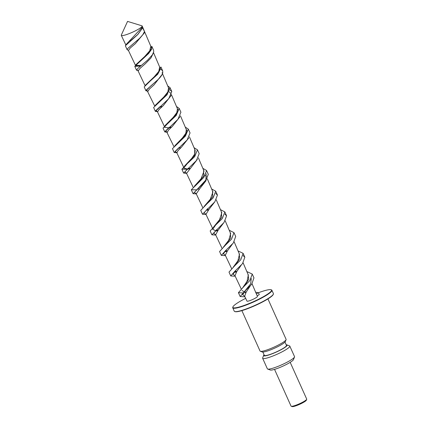 <?xml version="1.0" encoding="UTF-8"?>
<svg xmlns="http://www.w3.org/2000/svg" width="428" height="428" viewBox="0 0 428 428"><rect width="100%" height="100%" fill="white"/><g stroke="black" fill="none" stroke-linecap="round" stroke-linejoin="round"><path stroke-width="0.64" d="M252.071 283.834L257.431 296.411A5.73 0.861 -24.2 0 1 252.557 299.541A5.73 0.861 -24.2 0 1 246.983 301.109L244.672 296.213L246.148 292.18L250.059 286.214M245.394 291.96L246.223 292.067M241.274 289.034L234.983 275.739L236.796 271.529L241.178 265.2M235.026 271.272L236.834 271.475M248.326 275.049L247.042 281.367L242.703 287.734M241.981 290.526L244.265 291.762M231.65 268.693L225.299 255.265L227.471 250.856L232.334 244.153M225.593 250.733L227.461 250.878M239.471 254.275L237.893 260.812L233.073 267.409M215.632 234.822L218.194 230.162L223.534 223.047M216.167 230.189L218.103 230.269M225.235 220.88L230.671 233.635L228.723 240.269L223.432 247.09M205.954 214.358L208.955 209.436L214.77 201.888M207.275 209.64L208.762 209.65M216.284 199.887L221.795 212.807L219.543 219.735L213.765 226.792M212.866 228.686L212.951 229.162M202.781 207.655L196.254 193.857L199.748 188.7L206.034 180.686M206.478 176.866L205.29 175.48M197.747 189.058L199.437 189.032M207.334 178.883L212.925 191.99L210.33 199.223L204.07 206.505M193.156 187.304L186.571 173.388L197.308 159.441M187.988 168.488L190.134 168.402M204.022 171.109L201.09 178.738L194.349 186.244M183.526 166.952L176.892 152.914L177.925 150.763L181.499 147.12L188.588 138.164M178.685 147.901L180.846 147.762M189.422 136.858L195.173 150.356L194.815 153.893L191.814 158.28L184.596 166M167.225 132.482L168.429 130.208L172.436 126.297L179.856 116.855M169.29 127.309L171.575 127.121M180.456 115.828L186.303 129.54L185.832 133.236L182.505 137.848L174.817 145.782M170.981 94.561L170.938 93.497L169.237 91.865M157.541 112.002L158.959 109.632L163.421 105.443L171.093 95.53M159.965 106.7L162.314 106.47M165.015 125.575L173.137 117.459L176.828 112.607L177.433 108.728L171.484 94.781M147.837 91.485L149.367 89.094L154.096 84.803L162.239 74.295M162.506 73.718L168.557 87.901L167.829 91.972L163.742 97.086L155.214 105.368M121.322 35.037A11.438 1.717 -24.2 0 0 121.295 35.374A11.438 1.717 -24.2 0 0 132.429 32.244A11.438 1.717 -24.2 0 0 142.166 25.996A11.438 1.717 -24.2 0 0 141.893 25.792L127.555 21.4L121.322 35.037M130.032 41.211L137.853 34.39L142.572 27.745L142.01 27.478L125.848 44.785M135.403 65.2L128.427 50.45L130.182 48.075L135.387 43.608L144.338 32.919L144.22 32.346M142.166 25.996L150.806 46.261L149.741 50.798L144.712 56.517L135.59 65.002M135.516 65.409L141.358 65.468M147.526 91.089L145.943 90.795L150.453 86.253L158.269 79.389C160.703 76.97 162.201 74.82 162.768 72.931L162.672 70.855L160.96 69.304M138.174 70.492L136.521 70.213L137.96 68.287L147.51 60.23L152.347 54.875L153.738 51.713L153.545 50.156L151.806 46.288L151.491 49.466L148.575 53.553L134.777 66.345L140.662 66.035M128.427 50.456L127.1 49.643L127.806 48.423L139.544 38.392L142.791 34.748L144.493 31.544L142.572 27.745M138.18 70.481L137.591 70.47L138.137 70.978L139.977 68.432L145.333 63.713L150.929 58.005L153.385 52.981M153.518 52.623L159.681 67.084L158.783 71.39L154.241 76.799L145.381 85.204M158.269 79.389L146.258 90.019L147.489 91.062M244.95 296.807L240.161 296.54L244.361 291.677L251.701 284.31L253.959 277.879M235.213 276.226L230.74 275.964L234.983 271.133L242.494 263.68L244.848 257.212L243.174 255.639M225.481 255.65L221.319 255.393L225.593 250.589L233.281 243.051L235.7 236.465M215.749 235.074L211.892 234.811L224.058 222.426L226.589 215.803L224.903 214.23M206.018 214.498L202.476 214.241L214.851 201.791L217.456 195.088L215.771 193.526M196.286 193.927L193.055 193.665L205.633 181.172L208.292 174.319M186.565 173.356L183.628 173.089L196.415 160.543L199.197 153.684L197.458 149.816L194.039 147.692M176.823 152.791L174.207 152.518L187.202 139.913L190.043 132.926M167.064 132.225L164.785 131.942L177.973 119.294L180.905 112.2M157.499 111.644L155.364 111.366L168.76 98.665L171.799 91.56L170.098 90.008M159.944 106.716L155.781 110.606L157.515 111.569M169.451 127.164L165.438 131.054L167.171 132.086M178.952 147.617L175.095 151.496L176.834 152.603M188.432 168.081L184.752 171.949L186.512 173.115M206.264 173.795L205.841 180.044L198.341 188.138M197.923 188.534L194.408 192.402L196.19 193.638M206.826 209.501L207.874 208.538M207.409 208.987L204.065 212.85L205.873 214.155M216.889 229.451L213.722 233.308L215.573 234.683M226.353 249.915L223.373 253.767L225.278 255.211M235.817 270.378L233.03 274.23L234.924 275.584M251.279 278.58L250.658 283.85L244.361 291.677M245.281 290.842L242.687 294.694L244.704 296.283M242.944 292.966L238.423 292.672L244.49 285.851L248.759 279.259L247.956 274.182M236.502 271.93L234.614 271.759M230.74 275.964L229.001 272.09L235.047 265.419L239.766 258.608L239.091 253.381M227.102 251.327L225.149 251.22M221.319 255.393L219.58 251.52L225.583 245.003L230.751 237.973L230.227 232.586M217.724 230.724L215.701 230.676M215.498 230.665L212.684 229.317L215.45 225.31M211.892 234.811L210.153 230.943L216.103 224.588L221.736 217.333L221.362 211.785M202.476 214.241L200.737 210.367L206.617 204.177L212.716 196.698L212.491 190.984M197.11 183.773L203.685 176.063L203.621 170.173M189.674 168.867L187.443 168.996M187.357 168.996L183.676 168.108L187.02 163.935M194.756 149.377L194.644 155.444L186.303 164.545L194.676 156.675L197.458 149.816M177.984 143.054L185.597 134.82L187.095 131.15L185.886 128.571M170.884 127.614L168.68 127.828M168.653 127.833L164.32 127.282L168.049 123.013M168.402 122.692L176.539 114.206L178.209 110.413L177.021 107.765M161.789 106.952L161.233 107.016L161.789 106.952M158.788 102.351L167.476 93.588L169.317 89.671L168.151 86.954M145.943 90.79L144.204 86.921L158.408 72.985L160.43 68.935L159.28 66.147M140.689 66.008L135.318 66.019L139.512 61.68M139.608 61.605L149.335 52.366L151.533 48.193L150.405 45.331M258.432 292.747A21.17 3.173 155.8 0 1 271.095 289.74A21.17 3.173 155.8 0 1 264.509 296.058A21.17 3.173 155.8 0 1 243.206 305.763A21.17 3.173 155.8 0 1 232.923 306.897A21.17 3.173 155.8 0 1 245.677 298.343M257.191 295.839L259.272 294.625L258.405 292.688L255.655 292.238M232.923 306.897L232.779 307.261A21.459 3.215 -24.2 0 0 232.752 307.812A21.459 3.215 -24.2 0 0 244.549 305.645A21.459 3.215 -24.2 0 0 264.788 296.278A21.459 3.215 -24.2 0 0 271.892 290.216A21.459 3.215 -24.2 0 0 271.47 289.874L271.095 289.74M271.892 290.216L273.401 293.571A21.459 3.215 155.8 0 1 273.374 294.122A21.459 3.215 155.8 0 1 266.296 299.632A21.459 3.215 155.8 0 1 234.683 311.509A21.459 3.215 155.8 0 1 234.255 311.167L232.752 307.812M234.683 311.509L235.058 311.643A21.17 3.173 -24.2 0 0 266.248 299.926A21.17 3.173 -24.2 0 0 273.23 294.485L273.374 294.122M290.189 362.339L306.705 399.083A8.581 1.289 155.8 0 1 306.694 399.303A8.581 1.289 155.8 0 1 303.864 401.512A8.581 1.289 155.8 0 1 291.217 406.258A8.581 1.289 155.8 0 1 291.051 406.124L274.535 369.375M291.217 406.258L292.147 406.6A7.87 1.177 -24.2 0 0 303.736 402.245A7.87 1.177 -24.2 0 0 306.336 400.223L306.694 399.303M267.933 298.91L286.107 339.345A14.285 2.14 155.8 0 1 286.086 339.709A14.285 2.14 155.8 0 1 281.378 343.379A14.285 2.14 155.8 0 1 260.331 351.281A14.285 2.14 155.8 0 1 260.047 351.051L241.879 310.621M260.331 351.281L262.187 351.96A12.851 1.926 -24.2 0 0 281.126 344.85A12.851 1.926 -24.2 0 0 285.364 341.544L286.086 339.709M286.209 344.802A12.851 1.926 155.8 0 1 286.867 344.882A12.851 1.926 155.8 0 1 282.865 348.718A12.851 1.926 155.8 0 1 269.934 354.614A12.851 1.926 155.8 0 1 263.691 355.299A12.851 1.926 155.8 0 1 264.065 354.753M286.867 344.882L289.505 345.851A14.889 2.231 155.8 0 1 289.799 346.091A14.889 2.231 155.8 0 1 284.871 350.297A14.889 2.231 155.8 0 1 270.828 356.791A14.889 2.231 155.8 0 1 262.642 358.295A14.889 2.231 155.8 0 1 262.658 357.915L263.691 355.299M262.642 358.295L267.372 368.818A14.889 2.231 -24.2 0 0 267.666 369.054A14.889 2.231 -24.2 0 0 289.601 360.815A14.889 2.231 -24.2 0 0 294.512 356.989A14.889 2.231 -24.2 0 0 294.528 356.61L289.799 346.091M262.846 352.041L264.327 355.331A12.139 1.819 -24.2 0 0 276.14 352.019A12.139 1.819 -24.2 0 0 286.466 345.38L284.989 342.09M267.666 369.054L270.303 370.022A12.851 1.926 -24.2 0 0 289.242 362.912A12.851 1.926 -24.2 0 0 293.48 359.606L294.512 356.989M242.623 287.809L249.963 280.442L252.236 274.048L246.844 271.571M236.417 272.048L234.186 272.283M233.244 267.259L240.755 259.807L243.109 253.339L238.038 250.915M227.038 251.413L224.764 251.664M223.855 246.715L231.537 239.177L233.977 232.634L229.231 230.259M217.67 230.783L215.359 231.045M214.471 226.171L222.325 218.558L224.85 211.935L220.431 209.608M205.082 205.627L213.112 197.923L215.712 191.22L211.63 188.962M196.415 189.829L191.311 189.797L203.894 177.299L206.585 170.521L202.835 168.322M189.706 168.841L189.342 168.889M188.374 169.028L187.239 169.183M187.116 169.199L181.889 169.221L186.303 164.545M180.407 148.195L179.814 148.281M174.207 152.518L172.468 148.644L185.463 136.045L188.32 129.101L185.249 127.073M171.12 127.549L170.248 127.678M169.515 127.79L168.562 127.929M164.785 131.942L163.047 128.068L176.234 115.426L179.198 108.407L176.464 106.465M161.848 106.904L160.65 107.086M155.364 111.366L153.625 107.492L167.022 94.791L170.06 87.692L167.69 85.873M148.714 82.385L157.798 74.172L160.933 66.987L162.672 70.861M127.1 49.643L125.361 45.769L137.869 34.459L142.754 27.676M258.405 292.688L256.356 293.886M248.417 275.257L243.125 262.851M239.541 254.441L234.18 241.868M222.03 248.347L215.541 234.56M212.406 228.001L205.938 214.326M204.049 171.173L198.378 157.873M173.902 146.601L166.749 131.99L167.182 132.027M164.277 126.249L157.531 111.986M162.319 73.274L162.073 72.696M154.652 105.898L147.318 90.977L147.831 90.998M125.779 44.86L121.295 35.374M145.022 85.547L138.137 70.984M183.928 167.792L187.025 163.929M205.857 214.048L205.932 214.316M176.839 152.534L176.48 152.486L176.892 152.914M136.521 70.213L134.777 66.345M238.423 292.672L240.161 296.54M252.236 274.048L253.975 277.922M243.109 253.339L244.848 257.212M233.977 232.634L235.716 236.502M224.85 211.935L226.589 215.803M215.712 191.22L217.451 195.088M191.311 189.797L193.049 193.665M206.585 170.521L208.324 174.389M181.889 169.221L183.628 173.089M188.32 129.101L190.064 132.974M179.198 108.407L180.937 112.275M170.06 87.692L171.799 91.56M245.811 292.682L244.902 292.757M208.324 210.148L207.222 210.266M197.105 183.778L195.692 185.089M178.048 142.995L176.908 144.006M168.488 122.611L167.514 123.462M158.927 102.228L158.114 102.923M139.747 61.488L139.314 61.846"/></g></svg>

